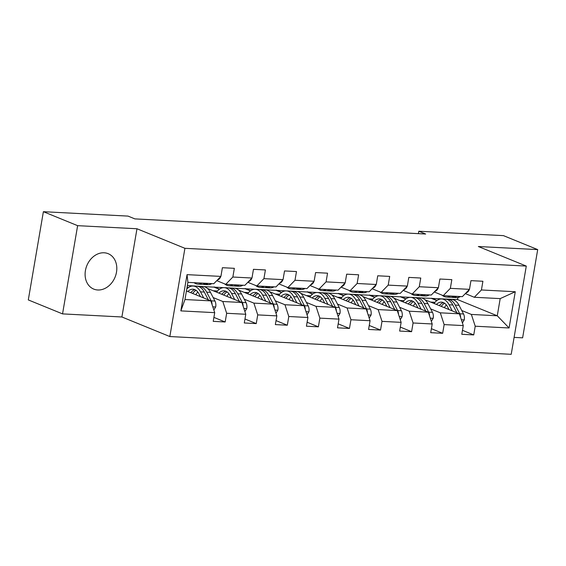 <?xml version="1.0" encoding="UTF-8"?>
<svg xmlns="http://www.w3.org/2000/svg" width="566" height="566" viewBox="0 0 566 566"><rect width="100%" height="100%" fill="white"/><g stroke="black" fill="none" stroke-linecap="round" stroke-linejoin="round"><path stroke-width="0.85" d="M104.137 252.783A19.124 15.247 112.2 0 0 85.99 268.072A19.124 15.247 112.2 0 0 93.73 289.092A19.124 15.247 112.2 0 0 97.776 289.983A19.124 15.247 112.2 0 0 115.917 274.701A19.124 15.247 112.2 0 0 108.177 253.681A19.124 15.247 112.2 0 0 104.137 252.783M514.098 337.393L522.616 337.838L537.7 249.606L503.457 235.633L418.812 231.232L418.394 233.645M169.835 336.544L511.211 354.309L526.288 266.077L184.919 248.311L169.835 336.544L121.895 316.981L136.979 228.756L77.627 225.664L62.543 313.889L121.895 316.981M62.543 313.889L28.3 299.923L43.384 211.691L77.627 225.664M421.196 297.928L457.54 299.577L497.266 315.786L500.195 298.615L474.308 297.27L481.418 289.969L482.904 281.26L470.954 280.644L469.469 289.346L450.345 288.349L451.831 279.646L439.881 279.024L438.395 287.726L419.279 286.736L420.764 278.026L408.815 277.404L407.329 286.113L388.205 285.115L389.691 276.413L377.741 275.791L376.256 284.493L357.139 283.495L358.625 274.793L346.675 274.17L345.182 282.88L326.066 281.882L327.551 273.18L315.602 272.557L314.116 281.26L294.992 280.262L296.485 271.56L284.535 270.937L283.042 279.639L263.926 278.649L265.412 269.947L253.462 269.324L251.976 278.026L232.852 277.029L234.345 268.326L222.396 267.704L220.903 276.406L187.049 274.644L180.851 310.89L184.969 299.534L210.863 300.879L186.44 290.917M481.418 289.969L515.272 291.731L509.082 327.976L475.221 326.214L473.735 334.916L462.464 330.318M180.851 310.89L214.712 312.651L213.219 321.361L225.169 321.976L226.662 313.274L245.778 314.272L244.293 322.974L256.242 323.596L257.728 314.894L276.852 315.885L275.359 324.594L287.316 325.217L288.801 316.507L307.918 317.505L306.432 326.207L318.382 326.83L319.868 318.127L338.992 319.125L337.506 327.827L349.455 328.45L350.941 319.74L370.058 320.738L368.572 329.44L380.522 330.063L382.008 321.361L401.131 322.358L399.646 331.06L411.595 331.683L413.081 322.981L432.198 323.971L430.712 332.674L442.662 333.296L444.147 324.594L463.271 325.591L461.785 334.294L473.735 334.916M43.384 211.691L128.029 216.099L134.878 218.893L425.66 234.027L418.812 231.232M469.469 289.346L462.358 296.648L443.235 295.65L434.249 291.985M390.123 296.308L420.29 297.85M424.981 299.768L459.422 313.819L440.298 312.821L430.662 308.887M400.579 296.612L405.985 298.82M443.235 295.65L450.345 288.349M463.271 325.591L459.422 313.819M444.147 324.594L440.298 312.821M438.395 287.726L431.285 295.028L412.168 294.037L403.183 290.372M359.056 294.695L389.217 296.23M393.915 298.148L428.349 312.199L409.232 311.201L399.589 307.267M369.506 294.999L374.918 297.207M412.168 294.037L419.279 286.736M432.198 323.971L428.349 312.199M413.081 322.981L409.232 311.201M407.329 286.113L400.219 293.414L381.095 292.417L372.11 288.752M327.983 293.075L358.151 294.617M362.841 296.534L397.282 310.585L378.159 309.588L368.523 305.654M338.44 293.379L343.845 295.586M381.095 292.417L388.205 285.115M401.131 322.358L397.282 310.585M382.008 321.361L378.159 309.588M376.256 284.493L369.145 291.794L350.029 290.804L341.043 287.132M296.917 291.462L327.077 292.997M331.775 294.914L366.209 308.965L347.092 307.968L337.449 304.034M307.366 291.766L312.779 293.966M350.029 290.804L357.139 283.495M370.058 320.738L366.209 308.965M350.941 319.74L347.092 307.968M345.182 282.88L338.079 290.181L318.955 289.184L309.97 285.519M265.843 289.842L296.011 291.384M300.702 293.294L335.143 307.345L316.019 306.355L306.383 302.421M276.3 290.146L281.705 292.353M318.955 289.184L326.066 281.882M338.992 319.125L335.143 307.345M319.868 318.127L316.019 306.355M314.116 281.26L307.005 288.561L287.889 287.57L278.897 283.899M234.777 288.228L264.938 289.764M269.635 291.681L304.069 305.732L284.953 304.734L275.309 300.801M245.227 288.533L250.639 290.733M287.889 287.57L294.992 280.262M307.918 317.505L304.069 305.732M288.801 316.507L284.953 304.734M283.042 279.639L275.939 286.948L256.815 285.95L247.83 282.285M203.703 286.608L233.871 288.151M238.562 290.061L273.003 304.112L253.879 303.121L244.243 299.188M214.16 286.912L219.566 289.12M256.815 285.95L263.926 278.649M276.852 315.885L273.003 304.112M257.728 314.894L253.879 303.121M251.976 278.026L244.866 285.328L225.749 284.33L216.757 280.665M187.367 285.519L202.798 286.53M207.496 288.448L241.93 302.499L222.813 301.501L213.17 297.567M187.12 286.941L188.499 287.5M225.749 284.33L232.852 277.029M245.778 314.272L241.93 302.499M226.662 313.274L222.813 301.501M220.903 276.406L213.799 283.715L187.905 282.363L187.049 274.644M214.712 312.651L210.863 300.879M537.7 249.606L478.348 246.521L526.288 266.077M136.979 228.756L184.919 248.311M187.905 282.363L184.969 299.534M474.308 297.27L465.323 293.605M457.54 299.577L457.894 297.497M431.646 298.232L437.058 300.44M461.729 310.508L471.372 314.434L497.266 315.786L509.082 327.976M500.195 298.615L515.272 291.731M475.221 326.214L471.372 314.434M188.273 287.662L187.084 287.181M225.169 321.976L213.898 317.385M219.339 289.283L214.118 287.153M213.156 290.754L217.528 290.988M256.242 323.596L244.972 318.998M250.413 290.903L245.191 288.766M244.229 292.374L248.601 292.601M287.316 325.217L276.045 320.618M281.486 292.516L276.258 290.386M275.295 293.995L279.668 294.221M318.382 326.83L307.112 322.231M312.552 294.136L307.331 291.999M306.369 295.608L310.741 295.834M349.455 328.45L338.185 323.851M343.626 295.749L338.397 293.62M337.435 297.228L341.807 297.454M380.522 330.063L369.251 325.464M374.692 297.369L369.471 295.233M368.508 298.841L372.881 299.067M411.595 331.683L400.325 327.084M405.765 298.982L400.537 296.853M399.575 300.461L403.947 300.688M442.662 333.296L431.391 328.697M436.832 300.603L431.61 298.466M430.648 302.074L435.021 302.301M201.885 283.092A18.756 10.903 93 0 1 197.909 284.139A18.756 10.903 93 0 1 194.06 282.682M221.165 274.8L221.193 274.92A6.495 3.778 93 0 1 221.044 275.614M220.74 276.576A6.495 3.778 93 0 1 218.674 279.42L216.941 280.481M211.84 283.608A18.756 10.903 93 0 1 207.864 284.656L204.078 284.457A18.756 10.903 -87 0 0 208.062 283.41M205.67 283.29A18.756 10.903 93 0 1 201.694 284.337L197.909 284.139M202.89 284.288A18.756 10.903 -87 0 0 204.078 284.457M213.842 310.005L215.731 306.878A6.495 3.778 -87 0 0 214.974 301.041L210.467 292.367A18.756 10.903 -87 0 0 203.088 286.545L199.303 286.346A18.756 10.903 -87 0 0 198.107 286.403M197.81 292.042A15.565 9.049 -87 0 0 195.815 294.737M203.682 297.949L200.513 291.851A18.756 10.903 -87 0 0 193.133 286.028A18.756 10.903 -87 0 0 186.766 289.028M200.435 296.626L199.09 294.044A15.565 9.049 -87 0 0 192.964 289.212A15.565 9.049 -87 0 0 187.877 291.504M212.08 304.6A6.495 3.778 -87 0 0 211.189 300.843L206.689 292.169A18.756 10.903 -87 0 0 199.303 286.346M192.702 293.471A15.565 9.049 93 0 1 196.006 290.308M193.133 286.028L196.918 286.226A18.756 10.903 93 0 1 204.298 292.049L208.352 299.86M194.838 289.65A15.565 9.049 -87 0 0 190.792 292.693M232.951 284.712A18.756 10.903 93 0 1 228.975 285.752A18.756 10.903 93 0 1 224.575 283.856M252.231 276.42L252.259 276.541A6.495 3.778 93 0 1 252.111 277.227M251.813 278.196A6.495 3.778 93 0 1 249.74 281.033L248.014 282.094M242.913 285.229A18.756 10.903 93 0 1 238.937 286.276L235.152 286.078A18.756 10.903 -87 0 0 239.128 285.031M236.737 284.903A18.756 10.903 93 0 1 232.76 285.95L228.975 285.752M233.963 285.901A18.756 10.903 -87 0 0 235.152 286.078M264.025 286.325A18.756 10.903 93 0 1 260.049 287.372A18.756 10.903 93 0 1 255.648 285.469M283.304 278.033L283.333 278.154A6.495 3.778 93 0 1 283.184 278.847M282.88 279.809A6.495 3.778 93 0 1 280.814 282.653L279.08 283.715M273.986 286.842A18.756 10.903 93 0 1 270.003 287.889L266.225 287.691A18.756 10.903 -87 0 0 270.201 286.644M267.81 286.523A18.756 10.903 93 0 1 263.834 287.57L260.049 287.372M265.03 287.521A18.756 10.903 -87 0 0 266.225 287.691M244.915 311.625L246.797 308.491A6.495 3.778 -87 0 0 246.047 302.661L241.54 293.98A18.756 10.903 -87 0 0 234.161 288.165L230.376 287.967A18.756 10.903 -87 0 0 229.173 288.016M228.883 293.655A15.565 9.049 -87 0 0 226.881 296.358M234.749 299.57L231.579 293.464A18.756 10.903 -87 0 0 224.2 287.648A18.756 10.903 -87 0 0 216.601 292.162M231.501 298.24L230.164 295.657A15.565 9.049 -87 0 0 224.037 290.825A15.565 9.049 -87 0 0 218.943 293.117M243.147 306.22A6.495 3.778 -87 0 0 242.262 302.463L237.755 293.789A18.756 10.903 -87 0 0 230.376 287.967M223.768 295.091A15.565 9.049 93 0 1 227.072 291.922M224.2 287.648L227.985 287.839A18.756 10.903 93 0 1 235.364 293.662L239.418 301.473M225.912 291.271A15.565 9.049 -87 0 0 221.858 294.306M275.989 313.246L277.871 310.111A6.495 3.778 -87 0 0 277.114 304.275L272.614 295.601A18.756 10.903 -87 0 0 265.228 289.778L261.442 289.587A18.756 10.903 -87 0 0 260.247 289.636M259.95 295.275A15.565 9.049 -87 0 0 257.954 297.978M265.822 301.183L262.652 295.084A18.756 10.903 -87 0 0 255.273 289.261A18.756 10.903 -87 0 0 247.675 293.782M262.574 299.86L261.23 297.277A15.565 9.049 -87 0 0 255.103 292.445A15.565 9.049 -87 0 0 250.016 294.737M274.22 307.84A6.495 3.778 -87 0 0 273.328 304.076L268.829 295.402A18.756 10.903 -87 0 0 261.442 289.587M254.841 296.704A15.565 9.049 93 0 1 258.146 293.542M255.273 289.261L259.058 289.459A18.756 10.903 93 0 1 266.437 295.282L270.491 303.093M256.978 292.891A15.565 9.049 -87 0 0 252.931 295.926M295.098 287.945A18.756 10.903 93 0 1 291.115 288.993A18.756 10.903 93 0 1 286.714 287.089M314.371 279.654L314.399 279.774A6.495 3.778 93 0 1 314.25 280.46M313.953 281.429A6.495 3.778 93 0 1 311.88 284.266L310.154 285.328M305.053 288.462A18.756 10.903 93 0 1 301.077 289.509L297.291 289.311A18.756 10.903 -87 0 0 301.268 288.264M298.876 288.136A18.756 10.903 93 0 1 294.9 289.184L291.115 288.993M296.103 289.134A18.756 10.903 -87 0 0 297.291 289.311M326.165 289.559A18.756 10.903 93 0 1 322.188 290.606A18.756 10.903 93 0 1 317.788 288.71M345.444 281.267L345.472 281.387A6.495 3.778 93 0 1 345.324 282.08M345.019 283.042A6.495 3.778 93 0 1 342.954 285.887L341.22 286.948M336.126 290.075A18.756 10.903 93 0 1 332.143 291.122L328.365 290.924A18.756 10.903 -87 0 0 332.341 289.884M329.95 289.757A18.756 10.903 93 0 1 325.974 290.804L322.188 290.606M327.176 290.754A18.756 10.903 -87 0 0 328.365 290.924M357.238 291.179A18.756 10.903 93 0 1 353.255 292.226A18.756 10.903 93 0 1 348.854 290.323M376.51 282.887L376.539 283.007A6.495 3.778 93 0 1 376.39 283.693M376.093 284.663A6.495 3.778 93 0 1 374.02 287.5L372.294 288.561M367.192 291.695A18.756 10.903 93 0 1 363.216 292.742L359.431 292.544A18.756 10.903 -87 0 0 363.407 291.497M361.016 291.377A18.756 10.903 93 0 1 357.04 292.417L353.255 292.226M358.243 292.367A18.756 10.903 -87 0 0 359.431 292.544M307.055 314.859L308.937 311.725A6.495 3.778 -87 0 0 308.187 305.895L303.68 297.221A18.756 10.903 -87 0 0 296.301 291.398L292.516 291.2A18.756 10.903 -87 0 0 291.313 291.249M291.023 296.895A15.565 9.049 -87 0 0 289.021 299.591M296.888 302.803L293.719 296.697A18.756 10.903 -87 0 0 286.339 290.882A18.756 10.903 -87 0 0 278.741 295.395M293.641 301.48L292.304 298.89A15.565 9.049 -87 0 0 286.177 294.058A15.565 9.049 -87 0 0 281.083 296.351M305.286 309.453A6.495 3.778 -87 0 0 304.402 305.697L299.895 297.023A18.756 10.903 -87 0 0 292.516 291.2M285.908 298.324A15.565 9.049 93 0 1 289.212 295.155M286.339 290.882L290.125 291.08A18.756 10.903 93 0 1 297.504 296.895L301.565 304.706M288.052 294.504A15.565 9.049 -87 0 0 283.998 297.539M338.128 316.479L340.01 313.345A6.495 3.778 -87 0 0 339.253 307.508L334.754 298.834A18.756 10.903 -87 0 0 327.367 293.011L323.589 292.82A18.756 10.903 -87 0 0 322.387 292.87M322.089 298.508A15.565 9.049 -87 0 0 320.094 301.211M327.962 304.416L324.792 298.317A18.756 10.903 -87 0 0 317.413 292.495A18.756 10.903 -87 0 0 309.814 297.016M324.714 303.093L323.37 300.511A15.565 9.049 -87 0 0 317.243 295.678A15.565 9.049 -87 0 0 312.156 297.971M336.36 311.074A6.495 3.778 -87 0 0 335.468 307.31L330.969 298.636A18.756 10.903 -87 0 0 323.589 292.82M316.981 299.938A15.565 9.049 93 0 1 320.285 296.775M317.413 292.495L321.198 292.693A18.756 10.903 93 0 1 328.577 298.515L332.631 306.326M319.118 296.124A15.565 9.049 -87 0 0 315.071 299.159M369.195 318.092L371.077 314.958A6.495 3.778 -87 0 0 370.327 309.128L365.82 300.454A18.756 10.903 -87 0 0 358.441 294.631L354.656 294.433A18.756 10.903 -87 0 0 353.453 294.483M353.163 300.129A15.565 9.049 -87 0 0 351.161 302.824M359.028 306.036L355.865 299.93A18.756 10.903 -87 0 0 348.479 294.115A18.756 10.903 -87 0 0 340.881 298.629M355.781 304.713L354.443 302.124A15.565 9.049 -87 0 0 348.316 297.299A15.565 9.049 -87 0 0 343.222 299.584M367.426 312.687A6.495 3.778 -87 0 0 366.542 308.93L362.035 300.256A18.756 10.903 -87 0 0 354.656 294.433M348.048 301.558A15.565 9.049 93 0 1 351.352 298.388M348.479 294.115L352.264 294.313A18.756 10.903 93 0 1 359.643 300.129L363.705 307.939M350.191 297.737A15.565 9.049 -87 0 0 346.137 300.779M400.268 319.712L402.15 316.578A6.495 3.778 -87 0 0 401.393 310.741L396.893 302.067A18.756 10.903 -87 0 0 389.507 296.251L385.729 296.053A18.756 10.903 -87 0 0 384.526 296.103M384.229 301.742A15.565 9.049 -87 0 0 382.234 304.444M390.101 307.649L386.932 301.551A18.756 10.903 -87 0 0 379.553 295.728A18.756 10.903 -87 0 0 371.954 300.249M386.854 306.326L385.51 303.744A15.565 9.049 -87 0 0 379.383 298.912A15.565 9.049 -87 0 0 374.296 301.204M398.499 314.307A6.495 3.778 -87 0 0 397.608 310.55L393.108 301.869A18.756 10.903 -87 0 0 385.729 296.053M379.121 303.171A15.565 9.049 93 0 1 382.425 300.008M379.553 295.728L383.338 295.926A18.756 10.903 93 0 1 390.717 301.749L394.771 309.56M381.258 299.357A15.565 9.049 -87 0 0 377.211 302.393M431.334 321.325L433.223 318.191A6.495 3.778 -87 0 0 432.466 312.361L427.96 303.687A18.756 10.903 -87 0 0 420.58 297.865L416.795 297.666A18.756 10.903 -87 0 0 415.593 297.716M415.303 303.362A15.565 9.049 -87 0 0 413.3 306.057M421.168 309.269L418.005 303.164A18.756 10.903 -87 0 0 410.619 297.348A18.756 10.903 -87 0 0 403.02 301.862M417.927 307.946L416.583 305.364A15.565 9.049 -87 0 0 410.456 300.532A15.565 9.049 -87 0 0 405.362 302.817M429.566 315.92A6.495 3.778 -87 0 0 428.681 312.163L424.175 303.489A18.756 10.903 -87 0 0 416.795 297.666M410.194 304.791A15.565 9.049 93 0 1 413.491 301.621M410.619 297.348L414.404 297.546A18.756 10.903 93 0 1 421.783 303.362L425.844 311.173M412.331 300.971A15.565 9.049 -87 0 0 408.284 304.013M462.408 322.945L464.29 319.811A6.495 3.778 -87 0 0 463.533 313.974L459.033 305.3A18.756 10.903 -87 0 0 451.647 299.485L447.869 299.287A18.756 10.903 -87 0 0 446.666 299.336M446.369 304.975A15.565 9.049 -87 0 0 444.374 307.678M452.241 310.883L449.071 304.784A18.756 10.903 -87 0 0 441.692 298.961A18.756 10.903 -87 0 0 434.094 303.482M448.994 309.56L447.649 306.977A15.565 9.049 -87 0 0 441.53 302.145A15.565 9.049 -87 0 0 436.436 304.437M460.639 317.54A6.495 3.778 -87 0 0 459.748 313.783L455.248 305.102A18.756 10.903 -87 0 0 447.869 299.287M441.261 306.404A15.565 9.049 93 0 1 444.565 303.242M441.692 298.961L445.477 299.159A18.756 10.903 93 0 1 452.857 304.982L456.911 312.793M443.397 302.591A15.565 9.049 -87 0 0 439.35 305.626M388.304 292.792A18.756 10.903 93 0 1 384.328 293.839A18.756 10.903 93 0 1 379.928 291.943M407.584 284.5L407.612 284.627A6.495 3.778 93 0 1 407.463 285.314M407.159 286.276A6.495 3.778 93 0 1 405.093 289.12L403.36 290.181M398.266 293.308A18.756 10.903 93 0 1 394.29 294.355L390.505 294.164A18.756 10.903 -87 0 0 394.481 293.117M392.089 292.99A18.756 10.903 93 0 1 388.113 294.037L384.328 293.839M389.316 293.987A18.756 10.903 -87 0 0 390.505 294.164M419.378 294.412A18.756 10.903 93 0 1 415.394 295.459A18.756 10.903 93 0 1 410.994 293.556M438.65 286.12L438.678 286.24A6.495 3.778 93 0 1 438.53 286.927M438.233 287.896A6.495 3.778 93 0 1 436.16 290.74L434.433 291.801M429.332 294.928A18.756 10.903 93 0 1 425.356 295.976L421.571 295.777A18.756 10.903 -87 0 0 425.547 294.73M423.156 294.61A18.756 10.903 93 0 1 419.18 295.657L415.394 295.459M420.382 295.601A18.756 10.903 -87 0 0 421.571 295.777M450.444 296.025A18.756 10.903 93 0 1 446.468 297.072A18.756 10.903 93 0 1 442.067 295.176M469.723 287.733L469.752 287.861A6.495 3.778 93 0 1 469.603 288.547M469.299 289.516A6.495 3.778 93 0 1 467.233 292.353L465.5 293.414M460.406 296.549A18.756 10.903 93 0 1 456.429 297.589L452.644 297.398A18.756 10.903 -87 0 0 456.62 296.351M454.229 296.223A18.756 10.903 93 0 1 450.253 297.27L446.468 297.072M451.456 297.221A18.756 10.903 -87 0 0 452.644 297.398M218.674 279.42L218.009 279.385M212.809 306.843L215.66 306.991M206.689 292.169L210.467 292.367M200.513 291.851L204.298 292.049M211.189 300.843L214.974 301.041M249.74 281.033L249.082 280.998M280.814 282.653L280.149 282.618M243.882 308.463L246.734 308.611M237.755 293.789L241.54 293.98M231.579 293.464L235.364 293.662M242.262 302.463L246.047 302.661M274.949 310.076L277.8 310.225M268.829 295.402L272.614 295.601M262.652 295.084L266.437 295.282M273.328 304.076L277.114 304.275M311.88 284.266L311.222 284.231M342.954 285.887L342.288 285.851M374.02 287.5L373.362 287.471M306.022 311.696L308.873 311.845M299.895 297.023L303.68 297.221M293.719 296.697L297.504 296.895M304.402 305.697L308.187 305.895M337.088 313.309L339.94 313.458M330.969 298.636L334.754 298.834M324.792 298.317L328.577 298.515M335.468 307.31L339.253 307.508M368.162 314.929L371.013 315.078M362.035 300.256L365.82 300.454M355.865 299.93L359.643 300.129M366.542 308.93L370.327 309.128M399.228 316.543L402.079 316.691M393.108 301.869L396.893 302.067M386.932 301.551L390.717 301.749M397.608 310.55L401.393 310.741M430.302 318.163L433.153 318.311M424.175 303.489L427.96 303.687M418.005 303.164L421.783 303.362M428.681 312.163L432.466 312.361M461.368 319.776L464.219 319.924M455.248 305.102L459.033 305.3M449.071 304.784L452.857 304.982M459.748 313.783L463.533 313.974M405.093 289.12L404.428 289.085M436.16 290.74L435.502 290.705M467.233 292.353L466.568 292.318"/></g></svg>
